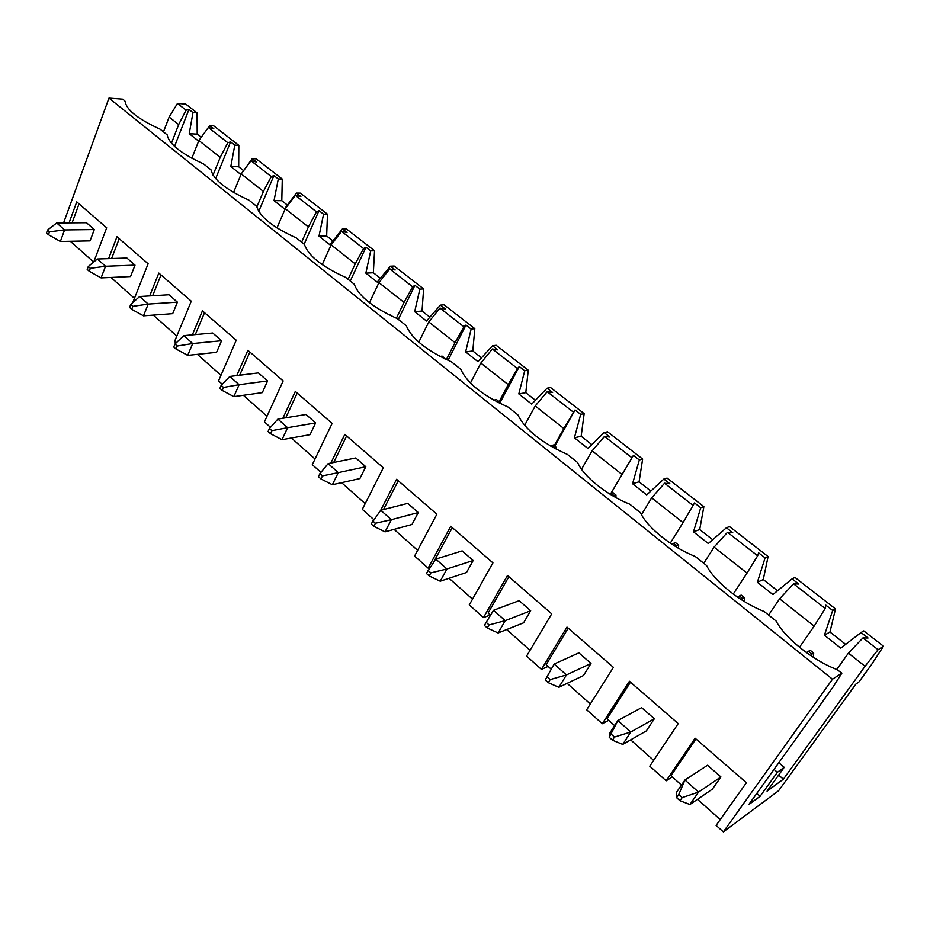 <?xml version="1.0" encoding="UTF-8"?>
<svg xmlns="http://www.w3.org/2000/svg" width="930" height="930" viewBox="0 0 930 930"><rect width="100%" height="100%" fill="white"/><g stroke="black" fill="none" stroke-linecap="round" stroke-linejoin="round"><path stroke-width="1.4" d="M198.648 141.116L189.232 133.676L192.987 112.588L197.067 112.879L185.744 104.079L177.467 103.439L169.155 117.052L163.552 131.642M878.083 649.721L883.5 646.222L871.457 664.683L858.878 682.039L855.972 683.992L778.608 790.721L723.354 831.897L832.478 679.202L841.883 673.134L832.641 687.63L748.743 804.636L760.112 796.289L777.375 772.272L784.234 767.331L767.052 791.186L783.397 779.177L865.063 666.275L878.083 649.721L862.947 637.91L848.404 653.139L836.756 669.472C812.599 660.254 784.943 637.945 776.097 621.031L764.169 611.498C740.361 602.315 714.147 581.169 706.579 565.521L695.256 556.477C671.82 547.34 646.931 527.264 640.538 512.79L629.761 504.188C606.697 495.109 583.04 476.021 577.704 462.617L567.44 454.433C541.748 442.924 525.218 429.73 517.847 414.838L508.071 407.038C482.879 395.715 467.116 383.125 460.78 369.268L451.457 361.828C426.742 350.691 411.688 338.671 406.305 325.779L397.389 318.665C373.139 307.702 358.759 296.217 354.237 284.208L345.716 277.407C321.92 266.619 308.156 255.634 304.435 244.439L296.286 237.929C272.909 227.315 259.737 216.795 256.75 206.367L248.938 200.124C225.99 189.674 213.354 179.595 211.04 169.876L203.554 163.889C181.001 153.601 168.888 143.929 167.202 134.873L160.018 129.131C137.849 118.994 126.224 109.705 125.108 101.265L122.9 99.184L108.961 98.103L63.589 222.909M169.155 117.052L178.676 124.562L186.093 110.17L177.467 103.439M178.676 124.562L171.422 143.255M848.404 653.139L865.063 666.275M883.5 646.222L863.772 630.889L861.04 632.551L868.039 637.992L862.947 637.91M777.375 772.272L774.016 769.401M778.805 762.716L784.234 767.331M689.921 804.52L680.004 800.742L682.167 797.603L698.558 792.081L689.921 804.52L712.403 789.128L720.913 776.934L698.558 792.081L684.933 780.003L678.749 794.557L676.598 797.684L676.412 792.441L684.933 780.003L707.532 765.25L720.913 776.934M676.598 797.684L680.004 800.742M678.749 794.557L682.167 797.603M811.344 656.01L812.006 654.057L813.692 653.058L813.343 657.312M813.692 653.058L810.204 650.268L806.38 652.558M808.519 651.256L812.006 654.057M681.458 785.071L670.96 775.725L695.919 738.943M672.285 776.91L666.171 780.816L695.07 738.199L746.406 782.735L716.1 825.422L723.354 831.897M697.488 799.335L720.25 819.586M783.397 779.177L778.631 775.109M760.112 796.289L756.788 793.406M861.04 632.551L840.755 648.117L824.422 635.225L832.687 610.487L835.512 608.929L829.955 632.016L824.422 635.225M835.512 608.929L794.999 577.46L792.069 578.867L798.719 584.04L793.534 583.796L779.596 598.827L814.169 626.111L825.212 608.499L825.875 605.174L832.687 610.487M845.649 644.362L829.955 632.016M814.169 626.111L799.486 647.257M836.791 669.484L841.883 673.134M622.716 744.419L612.452 740.199L614.474 737.072L630.807 732.003L622.716 744.419L646.327 730.922L654.325 718.762L630.807 732.003L617.88 720.541L609.22 737.292L609.882 732.945L617.88 720.541L641.607 707.66L654.325 718.762M609.22 737.292L612.452 740.199M611.231 734.177L614.474 737.072M742.128 600.164L742.675 598.583L744.465 597.734L744.267 601.489M744.465 597.734L741.152 595.084L737.49 597.106M739.35 595.932L742.675 598.583M614.614 725.598L607.023 718.844L630.482 682.178M608.673 720.308L602.291 723.738L629.424 681.26L678.214 723.587L649.779 766.169L666.171 780.816M630.668 739.873L653.662 760.345M792.069 578.867L772.911 594.561L757.369 582.285L765.088 557.872L768.099 556.547L763.263 579.541L757.369 582.285M768.099 556.547L729.515 526.578L726.411 527.763L732.747 532.692L727.492 532.297L714.089 547.119L747.011 573.113L757.648 555.803L758.601 552.815L765.088 557.872M777.538 590.771L763.263 579.541M825.212 608.499L793.534 583.796M779.596 598.827L768.808 614.8M747.011 573.113L733.247 594.072M558.86 687.305L548.293 682.69L550.188 679.586L566.451 674.936L558.86 687.305L583.47 675.552L590.992 663.439L566.451 674.936L554.152 664.043L545.224 679.935L554.152 664.043L578.879 652.86L590.992 663.439M545.224 679.935L548.293 682.69M547.107 676.831L550.188 679.586M676.342 547.014L676.749 545.84L678.633 545.131L678.551 548.316M678.633 545.131L675.471 542.609L672.03 544.317M673.587 543.318L676.749 545.84M551.095 669.077L546.154 664.683L568.207 628.157M548.096 666.403L541.458 669.402L566.975 627.087L613.405 667.356L586.679 709.799L602.291 723.738M567.137 683.352L590.341 703.998M726.411 527.763L708.311 543.538L693.489 531.844L700.709 507.757L703.871 506.652L699.709 529.53L693.489 531.844M703.871 506.652L667.089 478.078L663.834 479.055L669.879 483.763L664.555 483.228L651.663 497.852L683.05 522.625L694.512 502.944L700.709 507.757M712.671 539.737L699.709 529.53M757.648 555.803L727.492 532.297M714.089 547.119L703.94 563.022M683.05 522.625L670.274 543.155M498.108 632.97L487.285 628.017L489.064 624.913L505.234 620.659L498.108 632.97L523.602 622.809L530.67 610.743L505.234 620.659L493.528 610.289L484.367 625.39L487.285 628.017M530.67 610.743L519.138 600.675L493.528 610.289M486.134 622.298L489.064 624.913M613.719 496.364L615.951 495.039L615.951 497.62M615.951 495.039L612.94 492.633L609.766 494.016M610.963 493.226L613.974 495.632M490.517 615.172L488.122 613.044L508.884 576.705M490.319 614.997L483.472 617.59L507.489 575.484L551.711 613.858L526.589 656.115L541.458 669.402M506.676 629.552L530.03 650.326M663.834 479.055L646.71 494.9L632.574 483.74L639.317 459.966L642.63 459.071L639.073 481.821L632.574 483.74M642.63 459.071L607.523 431.787L604.116 432.578L609.894 437.077L604.512 436.414L592.108 450.852L622.065 474.486L633.411 455.375L639.317 459.966M633.411 455.375L611.091 493.179M650.837 491.075L639.073 481.821M693.292 505.629L664.555 483.228M651.663 497.852L641.491 514.662M622.065 474.486L611.01 493.202M440.227 581.215L429.195 575.949L430.869 572.868L446.935 568.974L440.227 581.215L466.5 572.508L473.161 560.511L446.935 568.974L435.786 559.081L426.405 573.45L429.195 575.949M473.161 560.511L462.152 550.897L435.786 559.081M428.079 570.369L430.869 572.868M554.048 448.062L556.198 447.284L556.245 449.237M556.198 447.284L553.327 444.993L550.467 446.028M551.281 445.47L554.152 447.772M433.322 562.685L452.294 527.612M429.997 567.556L428.125 568.149L450.748 526.275L492.935 562.871L469.278 604.919L483.472 617.59M449.062 578.286L472.521 599.164M604.116 432.578L587.9 448.469L574.403 437.809L580.704 414.362L584.156 413.641L581.157 436.251L574.403 437.809M584.156 413.641L550.606 387.566L547.084 388.194L552.606 392.483L547.189 391.716L535.227 405.968L563.847 428.544L575.066 409.967L580.704 414.362M575.066 409.967L554.768 446.144M591.817 444.633L581.157 436.251M631.947 457.793L604.512 436.414M592.108 450.852L581.529 469.266M563.847 428.544L554.222 445.702M385.043 531.855L373.825 526.31L375.395 523.253L391.356 519.684L385.043 531.855L411.99 524.485L418.268 512.558L391.356 519.684L380.719 510.256L371.163 523.927L373.825 526.31M418.268 512.558L407.747 503.374L380.719 510.256M372.732 520.87L375.395 523.253M497.329 402.051L499.178 401.714L499.236 403.016M499.178 401.714L496.434 399.528L493.9 400.202M494.318 399.9L496.364 401.539M383.486 509.547L398.273 480.752M380.73 510.245L396.587 479.299L436.868 514.232L414.582 556.047L428.125 568.149M394.099 529.379L417.628 550.327M547.084 388.194L531.716 404.108L518.812 393.913L524.706 370.768L528.275 370.221L525.787 392.681L518.812 393.913M528.275 370.221L496.19 345.286L492.551 345.751L497.829 349.854L492.377 348.983L480.845 363.049L508.21 384.636L517.429 368.513L519.312 366.571L524.706 370.768M519.312 366.571L499.724 403.26M535.424 400.26L525.787 392.681M573.38 412.141L547.189 391.716M535.227 405.968L524.601 425.394M508.21 384.636L499.119 401.667M332.359 484.739L320.978 478.95L322.454 475.904L338.299 472.638L332.359 484.739L359.887 478.578L365.804 466.732L338.299 472.638L328.139 463.628L319.908 473.626L318.432 476.672L320.978 478.95M365.804 466.732L355.76 457.955L328.139 463.628M319.908 473.626L322.454 475.904M443.68 358.317L444.738 358.829M444.703 358.178L442.087 356.085L439.983 356.434M333.684 462.489L346.623 435.949M330.871 463.07L344.821 434.391L383.323 467.79L362.305 509.349L373.721 519.545M341.601 482.67L365.188 503.653M492.551 345.751L477.974 361.665L465.616 351.912L471.138 329.081L474.812 328.685L472.8 350.982L465.616 351.912M474.812 328.685L444.087 304.808L440.355 305.121L445.412 309.051L439.937 308.086L428.8 321.966L455.002 342.635L463.919 326.779L465.976 325.058L471.138 329.081M465.976 325.058L448.016 360.352M481.496 357.829L472.8 350.982M517.429 368.513L492.377 348.983M480.845 363.049L470.429 383.044M455.002 342.635L446.365 359.596M282.011 439.704L270.491 433.694L271.886 430.671L287.603 427.695L282.011 439.704L310.05 434.67L315.642 422.906L287.603 427.695L277.896 419.081L269.444 428.498L268.061 431.52L270.491 433.694M315.642 422.906L306.017 414.501L277.896 419.081M269.444 428.498L271.886 430.671M388.682 314.666L390.1 314.549L392.576 316.549M285.754 417.803L297.216 393.088M282.883 418.268L295.31 391.437L332.138 423.394L312.306 464.675L320.931 472.382M291.427 438.018L315.026 459.013M440.355 305.121L426.51 321.036L414.675 311.69L419.849 289.16L423.615 288.905L422.034 311.038L414.675 311.69M423.615 288.905L394.169 266.026L390.356 266.201L395.204 269.967L389.705 268.921L378.952 282.627L404.05 302.424L412.676 286.835L414.908 285.312L419.849 289.16M414.908 285.312L398.447 319.199M429.858 317.2L422.034 311.038M463.919 326.779L439.937 308.086M428.8 321.966L418.779 342.159M404.05 302.424L396.378 318.234M233.837 396.633L222.2 390.426L223.514 387.426L239.115 384.695L233.837 396.633L262.318 392.634L267.596 380.94L239.115 384.695L229.815 376.452L221.189 385.346L219.887 388.345L222.2 390.426M267.596 380.94L258.389 372.895L229.815 376.452M221.189 385.346L223.514 387.426M341.066 275.361L339.88 274.803M239.649 375.232L249.891 352.04M236.743 375.592L247.88 350.308L283.162 380.905L264.422 421.906L270.502 427.323M243.393 395.285L266.991 416.28M390.356 266.201L377.196 282.092L365.85 273.141L370.698 250.902L374.546 250.775L373.36 272.746L365.85 273.141M374.546 250.775L346.309 228.827L342.414 228.885L347.053 232.5L341.554 231.372L331.15 244.892L355.214 263.888L363.584 248.554L365.967 247.217L370.698 250.902M365.967 247.217L350.377 280.779M380.382 278.256L373.36 272.746M412.676 286.835L389.705 268.921M378.952 282.627L369.443 302.703M355.214 263.888L348.204 279.047M187.709 355.376L175.979 348.994L177.223 346.018L192.696 343.542L187.709 355.376L216.574 352.331L221.573 340.729L192.696 343.542L183.791 335.637L175.003 344.03L173.759 347.006L175.979 348.994M221.573 340.729L212.726 333.01L183.791 335.637M175.003 344.03L177.223 346.018M195.312 334.591L204.53 312.689M192.359 334.858L202.438 310.876L236.255 340.217L218.538 380.905L222.27 384.241M197.393 354.353L220.968 375.325M342.414 228.885L329.894 244.753L319.002 236.15L323.559 214.202L327.476 214.202L326.663 235.988L319.002 236.15M327.476 214.202L300.355 193.126L296.403 193.08L300.867 196.544L295.345 195.346L285.278 208.692L308.388 226.932L316.491 211.831L319.002 210.668L323.559 214.202M319.002 210.668L304.215 244.009M332.917 240.917L326.663 235.988M363.584 248.554L341.554 231.372M331.15 244.892L322.222 264.632M308.388 226.932L301.739 241.951M143.499 315.84L131.7 309.306L132.874 306.354L148.207 304.087L143.499 315.84L172.689 313.666L177.409 302.157L148.207 304.087L139.674 296.519L130.735 304.447L129.572 307.4L131.7 309.306M177.409 302.157L168.935 294.752L139.674 296.519M130.735 304.447L132.874 306.354M152.66 295.74L161.006 274.943M149.684 295.914L158.832 273.06L191.278 301.204L174.526 341.589L176.096 342.984M153.287 315.107L176.816 336.044M296.403 193.08L284.487 208.89L274.025 200.636L278.291 178.979L282.278 179.083L281.802 200.694L274.025 200.636M282.278 179.083L256.227 158.844L252.204 158.681L256.494 162.018L250.984 160.751L241.23 173.922L263.423 191.441L271.281 176.584L273.92 175.584L278.291 178.979M273.92 175.584L258.703 211.424M287.37 205.077L281.802 200.694M316.491 211.831L295.345 195.346M285.278 208.692L276.977 227.897M263.423 191.441L256.843 206.972M101.091 277.907L89.234 271.246L90.338 268.317L105.543 266.259L101.091 277.907L130.56 276.547L135.024 265.131L105.543 266.259L97.348 258.993L88.292 266.48L87.188 269.409L89.234 271.246M135.024 265.131L126.887 258.017L97.348 258.993M88.292 266.48L90.338 268.317M111.612 258.517L119.214 238.696M108.612 258.621L116.971 236.743L148.126 263.771L132.723 302.68M110.972 277.454L134.443 298.332M252.204 158.681L240.858 174.445L230.803 166.505L234.802 145.127L238.836 145.336L238.685 166.761L230.803 166.505M238.836 145.336L213.795 125.876L209.727 125.608L213.842 128.817L208.332 127.503L198.881 140.511L220.224 157.344L227.85 142.72L230.605 141.86L234.802 145.127M230.605 141.86L215.655 178.63M243.602 170.632L238.685 166.761M271.281 176.584L250.984 160.751M241.23 173.922L233.558 192.464M220.224 157.344L213.005 175.142M60.369 241.486L48.465 234.709L49.511 231.803L64.577 229.943L60.369 241.486L90.071 240.882L94.302 229.559L64.577 229.943L56.707 222.956L47.546 230.036L46.5 232.942L48.465 234.709M94.302 229.559L86.478 222.723L56.707 222.956M47.546 230.036L49.511 231.803M72.098 222.84L79.05 203.856M69.076 222.863L76.748 201.857L106.683 227.827L93.791 261.923M70.331 241.289L93.651 262.039M209.727 125.608L208.413 127.526M186.093 110.17L188.953 109.438L192.987 112.588M188.953 109.438L174.538 146.417M201.229 137.291L197.207 134.129L189.232 133.676M197.067 112.879L197.207 134.129M227.85 142.72L208.332 127.503M198.881 140.511L191.847 158.263M832.478 679.202L108.961 98.103"/></g></svg>
